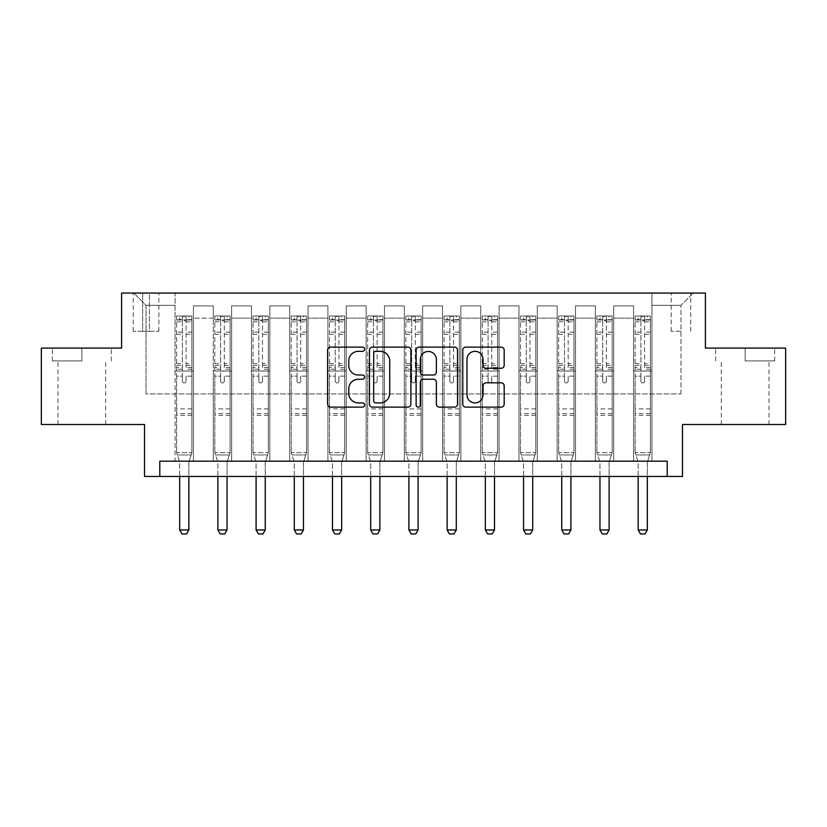 <?xml version="1.0" encoding="UTF-8"?>
<svg xmlns="http://www.w3.org/2000/svg" width="827" height="827" viewBox="0 0 827 827"><rect width="100%" height="100%" fill="white"/><g stroke="black" fill="none" stroke-linecap="round" stroke-linejoin="round"><path stroke-width="0.62" stroke-dasharray="4.13 3.1" d="M364.593 349.221A2.099 2.099 0 0 0 362.495 347.123L330.614 347.123A2.998 2.998 0 0 0 327.616 350.121L327.616 404.124A2.998 2.998 0 0 0 330.614 407.132L362.495 407.132A2.099 2.099 0 0 0 364.593 405.034A2.099 2.099 0 0 0 362.495 402.925L358.37 402.925A9.604 9.604 0 0 1 348.767 393.332L348.767 388.824A9.604 9.604 0 0 1 358.37 379.221L362.495 379.221A2.099 2.099 0 0 0 364.593 377.122A2.099 2.099 0 0 0 362.495 375.024L358.37 375.024A9.604 9.604 0 0 1 348.767 365.42L348.767 360.923A9.604 9.604 0 0 1 358.37 351.32L362.495 351.32A2.099 2.099 0 0 0 364.593 349.221M745.148 360.923L774.651 360.923L745.148 360.923L745.148 348.084L774.651 348.084L715.655 348.084L745.148 348.084L745.148 360.923M745.148 424.499L768.996 424.499L745.148 424.499M680.962 293.068L671.173 293.068L680.962 293.068M680.962 331.276L671.173 331.276L680.962 331.276M81.852 360.923L52.349 360.923L81.852 360.923L81.852 348.084L111.345 348.084L52.349 348.084L81.852 348.084L81.852 360.923M81.852 424.499L58.004 424.499L81.852 424.499M785.65 348.084L785.65 424.499L682.492 424.499L682.492 476.466L144.508 476.466L144.508 424.499L41.35 424.499L41.35 348.084L121.59 348.084L121.59 293.068L705.41 293.068L705.41 348.084L785.65 348.084M159.797 476.466L159.797 461.187L159.797 476.466L159.797 461.187L667.203 461.187L159.797 461.187L667.203 461.187L667.203 476.466M175.076 461.187L193.415 461.187L175.076 461.187L193.415 461.187L175.076 461.187L175.076 293.068L133.819 293.068L693.181 293.068L651.924 293.068L651.924 461.187L633.585 461.187L651.924 461.187L633.585 461.187L651.924 461.187L651.924 293.068L651.924 371.013L651.924 305.297L680.962 305.297L651.924 305.297L651.924 293.068L175.076 293.068L175.076 371.013L193.415 371.013L193.415 318.137L193.415 461.187L193.415 305.907L193.415 461.187L193.415 371.013L175.076 371.013L175.076 305.297L146.038 305.297L175.076 305.297L175.076 293.068L175.076 461.187M213.283 461.187L231.632 461.187L213.283 461.187L231.632 461.187L213.283 461.187L213.283 305.907L193.415 305.907L213.283 305.907L213.283 461.187L213.283 371.013L231.632 371.013L231.632 318.137L231.632 461.187L231.632 305.907L231.632 461.187L231.632 371.013L213.283 371.013L213.283 318.137L213.283 461.187M251.501 461.187L269.84 461.187L251.501 461.187L269.84 461.187L251.501 461.187L251.501 305.907L231.632 305.907L231.632 318.137L231.632 305.907L251.501 305.907L251.501 461.187L251.501 371.013L269.84 371.013L269.84 318.137L269.84 461.187L269.84 305.907L269.84 461.187L269.84 371.013L251.501 371.013L251.501 318.137L251.501 371.013L269.84 371.013L251.501 371.013L251.501 461.187M289.708 461.187L308.047 461.187L289.708 461.187L308.047 461.187L289.708 461.187L289.708 305.907L269.84 305.907L269.84 318.137L269.84 305.907L289.708 305.907L289.708 461.187L289.708 371.013L308.047 371.013L308.047 318.137L308.047 461.187L308.047 305.907L308.047 461.187L308.047 371.013L289.708 371.013L289.708 318.137L289.708 371.013L308.047 371.013L289.708 371.013L289.708 461.187M327.916 461.187L346.255 461.187L327.916 461.187L346.255 461.187L327.916 461.187L327.916 305.907L308.047 305.907L308.047 318.137L308.047 305.907L327.916 305.907L327.916 461.187L327.916 371.013L346.255 371.013L346.255 318.137L346.255 461.187L346.255 305.907L346.255 461.187L346.255 371.013L327.916 371.013L327.916 318.137L327.916 371.013L346.255 371.013L327.916 371.013L327.916 461.187M366.123 461.187L384.462 461.187L366.123 461.187L384.462 461.187L366.123 461.187L366.123 305.907L346.255 305.907L346.255 318.137L346.255 305.907L366.123 305.907L366.123 461.187L366.123 371.013L384.462 371.013L384.462 318.137L384.462 461.187L384.462 305.907L384.462 461.187L384.462 371.013L366.123 371.013L366.123 318.137L366.123 371.013L384.462 371.013L366.123 371.013L366.123 461.187M404.331 461.187L422.669 461.187L404.331 461.187L422.669 461.187L404.331 461.187L404.331 305.907L384.462 305.907L384.462 318.137L384.462 305.907L404.331 305.907L404.331 461.187L404.331 371.013L422.669 371.013L422.669 318.137L422.669 461.187L422.669 305.907L422.669 461.187L422.669 371.013L404.331 371.013L404.331 318.137L404.331 371.013L422.669 371.013L404.331 371.013L404.331 461.187M442.538 461.187L460.877 461.187L442.538 461.187L460.877 461.187L442.538 461.187L442.538 305.907L422.669 305.907L422.669 318.137L422.669 305.907L442.538 305.907L442.538 461.187L442.538 371.013L460.877 371.013L460.877 318.137L460.877 461.187L460.877 305.907L460.877 461.187L460.877 371.013L442.538 371.013L442.538 318.137L442.538 371.013L460.877 371.013L442.538 371.013L442.538 461.187M480.745 461.187L499.084 461.187L480.745 461.187L499.084 461.187L480.745 461.187L480.745 305.907L460.877 305.907L460.877 318.137L460.877 305.907L480.745 305.907L480.745 461.187L480.745 371.013L499.084 371.013L499.084 318.137L499.084 461.187L499.084 305.907L499.084 461.187L499.084 371.013L480.745 371.013L480.745 318.137L480.745 371.013L499.084 371.013L480.745 371.013L480.745 461.187M518.953 461.187L537.292 461.187L518.953 461.187L537.292 461.187L518.953 461.187L518.953 305.907L499.084 305.907L499.084 318.137L499.084 305.907L518.953 305.907L518.953 461.187L518.953 371.013L537.292 371.013L537.292 318.137L537.292 461.187L537.292 305.907L537.292 461.187L537.292 371.013L518.953 371.013L518.953 318.137L518.953 371.013L537.292 371.013L518.953 371.013L518.953 461.187M557.16 461.187L575.499 461.187L557.16 461.187L575.499 461.187L557.16 461.187L557.16 305.907L537.292 305.907L537.292 318.137L537.292 305.907L557.16 305.907L557.16 461.187L557.16 371.013L575.499 371.013L575.499 318.137L575.499 461.187L575.499 305.907L575.499 461.187L575.499 371.013L557.16 371.013L557.16 318.137L557.16 371.013L575.499 371.013L557.16 371.013L557.16 461.187M595.368 461.187L613.717 461.187L595.368 461.187L613.717 461.187L595.368 461.187L595.368 305.907L575.499 305.907L575.499 318.137L575.499 305.907L595.368 305.907L595.368 461.187L595.368 371.013L613.717 371.013L613.717 318.137L613.717 461.187L613.717 305.907L613.717 461.187L613.717 371.013L595.368 371.013L595.368 318.137L595.368 371.013L613.717 371.013L595.368 371.013L595.368 461.187M142.678 293.068L133.199 293.068L142.678 293.068L142.678 331.276L133.199 331.276L149.408 331.276L142.678 331.276L142.678 293.068M149.408 293.068L158.877 293.068L149.408 293.068L149.408 331.276L158.877 331.276L149.408 331.276L149.408 293.068M146.038 393.941L146.038 305.297L133.819 293.068L146.038 305.297L146.038 393.941L680.962 393.941L146.038 393.941M680.962 393.941L680.962 305.297L680.962 393.941M633.585 371.013L651.924 371.013L651.924 461.187L651.924 371.013L633.585 371.013L633.585 318.137L633.585 371.013L651.924 371.013L633.585 371.013L633.585 461.187L633.585 305.907L613.717 305.907L613.717 318.137L613.717 305.907L633.585 305.907L633.585 461.187L633.585 371.013M175.076 371.013L193.415 371.013L175.076 371.013M213.283 305.907L193.415 305.907L213.283 305.907L213.283 318.137L213.283 305.907M213.283 371.013L231.632 371.013L213.283 371.013M251.501 318.137L251.501 305.907L251.501 318.137L231.632 318.137L251.501 318.137M289.708 318.137L289.708 305.907L289.708 318.137L269.84 318.137L289.708 318.137M327.916 318.137L327.916 305.907L327.916 318.137L308.047 318.137L327.916 318.137M366.123 318.137L366.123 305.907L366.123 318.137L346.255 318.137L366.123 318.137M404.331 318.137L404.331 305.907L404.331 318.137L384.462 318.137L404.331 318.137M442.538 318.137L442.538 305.907L442.538 318.137L422.669 318.137L442.538 318.137M480.745 318.137L480.745 305.907L480.745 318.137L460.877 318.137L480.745 318.137M518.953 318.137L518.953 305.907L518.953 318.137L499.084 318.137L518.953 318.137M557.16 318.137L557.16 305.907L557.16 318.137L537.292 318.137L557.16 318.137M595.368 318.137L595.368 305.907L595.368 318.137L575.499 318.137L595.368 318.137M633.585 318.137L633.585 305.907L633.585 318.137L613.717 318.137L633.585 318.137M251.501 305.907L231.632 305.907L251.501 305.907M289.708 305.907L269.84 305.907L289.708 305.907M327.916 305.907L308.047 305.907L327.916 305.907M366.123 305.907L346.255 305.907L366.123 305.907M404.331 305.907L384.462 305.907L404.331 305.907M442.538 305.907L422.669 305.907L442.538 305.907M480.745 305.907L460.877 305.907L480.745 305.907M518.953 305.907L499.084 305.907L518.953 305.907M557.16 305.907L537.292 305.907L557.16 305.907M595.368 305.907L575.499 305.907L595.368 305.907M633.585 305.907L613.717 305.907L633.585 305.907M693.181 293.068L680.962 305.297L693.181 293.068M52.349 360.923L52.349 348.084L52.349 360.923M111.345 360.923L111.345 348.084L111.345 360.923M774.651 360.923L774.651 348.084L774.651 360.923M715.655 360.923L715.655 348.084L715.655 360.923M410.874 404.124L410.874 350.121A2.998 2.998 0 0 0 407.876 347.123L372.47 347.123A2.998 2.998 0 0 0 369.473 350.121L369.473 404.124A2.998 2.998 0 0 0 372.47 407.132L407.876 407.132A2.998 2.998 0 0 0 410.874 404.124M375.768 351.32A2.099 2.099 0 0 0 373.67 353.418L373.67 400.826A2.099 2.099 0 0 0 375.768 402.925L380.12 402.925A9.604 9.604 0 0 0 389.724 393.332L389.724 360.923A9.604 9.604 0 0 0 380.12 351.32L375.768 351.32M419.124 347.123L454.53 347.123A2.998 2.998 0 0 1 457.527 350.121L457.527 404.124A2.998 2.998 0 0 1 454.53 407.132L439.375 407.132A2.998 2.998 0 0 1 436.377 404.124L436.377 382.229A2.998 2.998 0 0 0 433.379 379.221L423.331 379.221A2.998 2.998 0 0 0 420.323 382.229L420.323 405.034A2.099 2.099 0 0 1 418.224 407.132A2.099 2.099 0 0 1 416.126 405.034L416.126 350.121A2.998 2.998 0 0 1 419.124 347.123M436.377 359.497A8.022 8.022 0 0 0 428.355 351.475A8.022 8.022 0 0 0 420.323 359.497L420.323 372.026A2.998 2.998 0 0 0 423.331 375.024L433.379 375.024A2.998 2.998 0 0 0 436.377 372.026L436.377 359.497M486.028 368.273L501.183 368.273A2.998 2.998 0 0 0 504.181 365.276L504.181 350.121A2.998 2.998 0 0 0 501.183 347.123L465.777 347.123A2.998 2.998 0 0 0 462.779 350.121L462.779 404.124A2.998 2.998 0 0 0 465.777 407.132L501.183 407.132A2.998 2.998 0 0 0 504.181 404.124L504.181 385.827A2.998 2.998 0 0 0 501.183 382.829L486.028 382.829A2.998 2.998 0 0 0 483.03 385.827L483.03 394.903A8.022 8.022 0 0 1 475.008 402.925A8.022 8.022 0 0 1 466.976 394.903L466.976 359.352A8.022 8.022 0 0 1 475.008 351.32A8.022 8.022 0 0 1 483.03 359.352L483.03 365.276A2.998 2.998 0 0 0 486.028 368.273M182.416 381.102A1.83 1.83 0 0 0 184.245 382.932A1.83 1.83 0 0 1 182.416 381.102L182.416 376.14L182.416 381.102M191.812 315.997L188.835 315.997L188.835 319.966L191.895 319.966L191.895 315.997L176.606 315.997L176.606 452.627L176.606 376.14L182.416 376.14L182.416 367.488L176.606 367.488M176.606 315.997L176.606 376.14L182.416 376.14L182.416 320.773L186.085 320.773L186.085 363.663L191.895 363.663L191.895 452.627L176.606 452.627L179.521 461.786A3.06 3.06 0 0 1 179.666 462.717L179.666 529.962L188.835 529.962L188.835 462.717A3.06 3.06 0 0 1 188.98 461.786L191.895 452.627L176.606 452.627L179.521 461.786A3.06 3.06 0 0 1 179.666 462.717L179.666 476.466M191.895 319.966L191.895 363.663M191.895 315.997L191.895 452.627L191.151 454.953L177.35 454.953L191.151 454.953L188.98 461.786A3.06 3.06 0 0 0 188.835 462.717L188.835 476.466M188.835 315.997L176.689 315.997M188.835 319.966L179.666 319.966L179.666 315.997M176.606 319.966L191.812 319.966M176.689 319.966L179.666 319.966M191.895 367.488L186.085 367.488L186.085 316.369L182.416 316.369L182.416 367.488M186.085 381.102A1.83 1.83 0 0 1 184.245 382.932A1.83 1.83 0 0 0 186.085 381.102L186.085 376.14L186.085 381.102M186.085 367.488L186.085 363.663M191.895 415.33L176.606 415.33M179.666 529.962L181.961 533.932L186.54 533.932L188.835 529.962M182.416 320.773L182.416 316.369M186.085 320.773L186.085 316.369M220.623 381.102A1.83 1.83 0 0 0 222.463 382.932A1.83 1.83 0 0 1 220.623 381.102L220.623 376.14L220.623 381.102M230.02 315.997L227.043 315.997L227.043 319.966L230.102 319.966L230.102 315.997L214.813 315.997L214.813 452.627L214.813 376.14L220.623 376.14L220.623 367.488L214.813 367.488M214.813 315.997L214.813 376.14L220.623 376.14L220.623 320.773L224.293 320.773L224.293 363.663L230.102 363.663L230.102 452.627L214.813 452.627L217.728 461.786A3.06 3.06 0 0 1 217.873 462.717L217.873 529.962L227.043 529.962L227.043 462.717A3.06 3.06 0 0 1 227.187 461.786L230.102 452.627L214.813 452.627L217.728 461.786A3.06 3.06 0 0 1 217.873 462.717L217.873 476.466M230.102 319.966L230.102 363.663M230.102 315.997L230.102 452.627L229.358 454.953L215.558 454.953L229.358 454.953L227.187 461.786A3.06 3.06 0 0 0 227.043 462.717L227.043 476.466M227.043 315.997L214.896 315.997M227.043 319.966L217.873 319.966L217.873 315.997M214.813 319.966L230.02 319.966M214.896 319.966L217.873 319.966M230.102 367.488L224.293 367.488L224.293 316.369L220.623 316.369L220.623 367.488M224.293 381.102A1.83 1.83 0 0 1 222.463 382.932A1.83 1.83 0 0 0 224.293 381.102L224.293 376.14L224.293 381.102M224.293 367.488L224.293 363.663M230.102 415.33L214.813 415.33M217.873 529.962L220.168 533.932L224.748 533.932L227.043 529.962M220.623 320.773L220.623 316.369M224.293 320.773L224.293 316.369M258.83 381.102A1.83 1.83 0 0 0 260.67 382.932A1.83 1.83 0 0 1 258.83 381.102L258.83 376.14L258.83 381.102M268.227 315.997L265.25 315.997L265.25 319.966L268.31 319.966L268.31 315.997L253.021 315.997L253.021 452.627L253.021 376.14L258.83 376.14L258.83 367.488L253.021 367.488M253.021 315.997L253.021 376.14L258.83 376.14L258.83 320.773L262.5 320.773L262.5 363.663L268.31 363.663L268.31 452.627L253.021 452.627L255.936 461.786A3.06 3.06 0 0 1 256.081 462.717L256.081 529.962L265.25 529.962L265.25 462.717A3.06 3.06 0 0 1 265.395 461.786L268.31 452.627L253.021 452.627L255.936 461.786A3.06 3.06 0 0 1 256.081 462.717L256.081 476.466M268.31 319.966L268.31 363.663M268.31 315.997L268.31 452.627L267.566 454.953L253.765 454.953L267.566 454.953L265.395 461.786A3.06 3.06 0 0 0 265.25 462.717L265.25 476.466M265.25 315.997L253.103 315.997M265.25 319.966L256.081 319.966L256.081 315.997M253.021 319.966L268.227 319.966M253.103 319.966L256.081 319.966M268.31 367.488L262.5 367.488L262.5 316.369L258.83 316.369L258.83 367.488M262.5 381.102A1.83 1.83 0 0 1 260.67 382.932A1.83 1.83 0 0 0 262.5 381.102L262.5 376.14L262.5 381.102M262.5 367.488L262.5 363.663M268.31 415.33L253.021 415.33M256.081 529.962L258.375 533.932L262.955 533.932L265.25 529.962M258.83 320.773L258.83 316.369M262.5 320.773L262.5 316.369M297.038 381.102A1.83 1.83 0 0 0 298.878 382.932A1.83 1.83 0 0 1 297.038 381.102L297.038 376.14L297.038 381.102M306.445 315.997L303.457 315.997L303.457 319.966L306.517 319.966L306.517 315.997L291.228 315.997L291.228 452.627L291.228 376.14L297.038 376.14L297.038 367.488L291.228 367.488M291.228 315.997L291.228 376.14L297.038 376.14L297.038 320.773L300.708 320.773L300.708 363.663L306.517 363.663L306.517 452.627L291.228 452.627L294.143 461.786A3.06 3.06 0 0 1 294.288 462.717L294.288 529.962L303.457 529.962L303.457 462.717A3.06 3.06 0 0 1 303.602 461.786L306.517 452.627L291.228 452.627L294.143 461.786A3.06 3.06 0 0 1 294.288 462.717L294.288 476.466M306.517 319.966L306.517 363.663M306.517 315.997L306.517 452.627L305.773 454.953L291.972 454.953L305.773 454.953L303.602 461.786A3.06 3.06 0 0 0 303.457 462.717L303.457 476.466M303.457 315.997L291.311 315.997M303.457 319.966L294.288 319.966L294.288 315.997M291.228 319.966L306.445 319.966M291.311 319.966L294.288 319.966M306.517 367.488L300.708 367.488L300.708 316.369L297.038 316.369L297.038 367.488M300.708 381.102A1.83 1.83 0 0 1 298.878 382.932A1.83 1.83 0 0 0 300.708 381.102L300.708 376.14L300.708 381.102M300.708 367.488L300.708 363.663M306.517 415.33L291.228 415.33M294.288 529.962L296.583 533.932L301.162 533.932L303.457 529.962M297.038 320.773L297.038 316.369M300.708 320.773L300.708 316.369M335.245 381.102A1.83 1.83 0 0 0 337.085 382.932A1.83 1.83 0 0 1 335.245 381.102L335.245 376.14L335.245 381.102M344.652 315.997L341.665 315.997L341.665 319.966L344.725 319.966L344.725 315.997L329.446 315.997L329.446 452.627L329.446 376.14L335.245 376.14L335.245 367.488L329.446 367.488M329.446 315.997L329.446 376.14L335.245 376.14L335.245 320.773L338.915 320.773L338.915 363.663L344.725 363.663L344.725 452.627L329.446 452.627L332.351 461.786A3.06 3.06 0 0 1 332.495 462.717L332.495 529.962L341.665 529.962L341.665 462.717A3.06 3.06 0 0 1 341.809 461.786L344.725 452.627L329.446 452.627L332.351 461.786A3.06 3.06 0 0 1 332.495 462.717L332.495 476.466M344.725 319.966L344.725 363.663M344.725 315.997L344.725 452.627L343.991 454.953L330.18 454.953L343.991 454.953L341.809 461.786A3.06 3.06 0 0 0 341.665 462.717L341.665 476.466M341.665 315.997L329.518 315.997M341.665 319.966L332.495 319.966L332.495 315.997M329.446 319.966L344.652 319.966M329.518 319.966L332.495 319.966M344.725 367.488L338.915 367.488L338.915 316.369L335.245 316.369L335.245 367.488M338.915 381.102A1.83 1.83 0 0 1 337.085 382.932A1.83 1.83 0 0 0 338.915 381.102L338.915 376.14L338.915 381.102M338.915 367.488L338.915 363.663M344.725 415.33L329.446 415.33M332.495 529.962L334.79 533.932L339.38 533.932L341.665 529.962M335.245 320.773L335.245 316.369M338.915 320.773L338.915 316.369M373.453 381.102A1.83 1.83 0 0 0 375.293 382.932A1.83 1.83 0 0 1 373.453 381.102L373.453 376.14L373.453 381.102M382.86 315.997L379.872 315.997L379.872 319.966L382.932 319.966L382.932 315.997L367.653 315.997L367.653 452.627L367.653 376.14L373.453 376.14L373.453 367.488L367.653 367.488M367.653 315.997L367.653 376.14L373.453 376.14L373.453 320.773L377.122 320.773L377.122 363.663L382.932 363.663L382.932 452.627L367.653 452.627L370.558 461.786A3.06 3.06 0 0 1 370.703 462.717L370.703 529.962L379.872 529.962L379.872 462.717A3.06 3.06 0 0 1 380.017 461.786L382.932 452.627L367.653 452.627L370.558 461.786A3.06 3.06 0 0 1 370.703 462.717L370.703 476.466M382.932 319.966L382.932 363.663M382.932 315.997L382.932 452.627L382.198 454.953L368.387 454.953L382.198 454.953L380.017 461.786A3.06 3.06 0 0 0 379.872 462.717L379.872 476.466M379.872 315.997L367.726 315.997M379.872 319.966L370.703 319.966L370.703 315.997M367.653 319.966L382.86 319.966M367.726 319.966L370.703 319.966M382.932 367.488L377.122 367.488L377.122 316.369L373.453 316.369L373.453 367.488M377.122 381.102A1.83 1.83 0 0 1 375.293 382.932A1.83 1.83 0 0 0 377.122 381.102L377.122 376.14L377.122 381.102M377.122 367.488L377.122 363.663M382.932 415.33L367.653 415.33M370.703 529.962L372.998 533.932L377.588 533.932L379.872 529.962M373.453 320.773L373.453 316.369M377.122 320.773L377.122 316.369M411.67 381.102A1.83 1.83 0 0 0 413.5 382.932A1.83 1.83 0 0 1 411.67 381.102L411.67 376.14L411.67 381.102M421.067 315.997L418.09 315.997L418.09 319.966L421.139 319.966L421.139 315.997L405.861 315.997L405.861 452.627L405.861 376.14L411.67 376.14L411.67 367.488L405.861 367.488M405.861 315.997L405.861 376.14L411.67 376.14L411.67 320.773L415.33 320.773L415.33 363.663L421.139 363.663L421.139 452.627L405.861 452.627L408.776 461.786A3.06 3.06 0 0 1 408.91 462.717L408.91 529.962L418.09 529.962L418.09 462.717A3.06 3.06 0 0 1 418.224 461.786L421.139 452.627L405.861 452.627L408.776 461.786A3.06 3.06 0 0 1 408.91 462.717L408.91 476.466M421.139 319.966L421.139 363.663M421.139 315.997L421.139 452.627L420.405 454.953L406.595 454.953L420.405 454.953L418.224 461.786A3.06 3.06 0 0 0 418.09 462.717L418.09 476.466M418.09 315.997L405.933 315.997M418.09 319.966L408.91 319.966L408.91 315.997M405.861 319.966L421.067 319.966M405.933 319.966L408.91 319.966M421.139 367.488L415.33 367.488L415.33 316.369L411.67 316.369L411.67 367.488M415.33 381.102A1.83 1.83 0 0 1 413.5 382.932A1.83 1.83 0 0 0 415.33 381.102L415.33 376.14L415.33 381.102M415.33 367.488L415.33 363.663M421.139 415.33L405.861 415.33M408.91 529.962L411.205 533.932L415.795 533.932L418.09 529.962M411.67 320.773L411.67 316.369M415.33 320.773L415.33 316.369M449.878 381.102A1.83 1.83 0 0 0 451.707 382.932A1.83 1.83 0 0 1 449.878 381.102L449.878 376.14L449.878 381.102M459.274 315.997L456.297 315.997L456.297 319.966L459.347 319.966L459.347 315.997L444.068 315.997L444.068 452.627L444.068 376.14L449.878 376.14L449.878 367.488L444.068 367.488M444.068 315.997L444.068 376.14L449.878 376.14L449.878 320.773L453.547 320.773L453.547 363.663L459.347 363.663L459.347 452.627L444.068 452.627L446.983 461.786A3.06 3.06 0 0 1 447.128 462.717L447.128 529.962L456.297 529.962L456.297 462.717A3.06 3.06 0 0 1 456.442 461.786L459.347 452.627L444.068 452.627L446.983 461.786A3.06 3.06 0 0 1 447.128 462.717L447.128 476.466M459.347 319.966L459.347 363.663M459.347 315.997L459.347 452.627L458.613 454.953L444.802 454.953L458.613 454.953L456.442 461.786A3.06 3.06 0 0 0 456.297 462.717L456.297 476.466M456.297 315.997L444.14 315.997M456.297 319.966L447.128 319.966L447.128 315.997M444.068 319.966L459.274 319.966M444.14 319.966L447.128 319.966M459.347 367.488L453.547 367.488L453.547 316.369L449.878 316.369L449.878 367.488M453.547 381.102A1.83 1.83 0 0 1 451.707 382.932A1.83 1.83 0 0 0 453.547 381.102L453.547 376.14L453.547 381.102M453.547 367.488L453.547 363.663M459.347 415.33L444.068 415.33M447.128 529.962L449.412 533.932L454.002 533.932L456.297 529.962M449.878 320.773L449.878 316.369M453.547 320.773L453.547 316.369M488.085 381.102A1.83 1.83 0 0 0 489.915 382.932A1.83 1.83 0 0 1 488.085 381.102L488.085 376.14L488.085 381.102M497.482 315.997L494.505 315.997L494.505 319.966L497.554 319.966L497.554 315.997L482.275 315.997L482.275 452.627L482.275 376.14L488.085 376.14L488.085 367.488L482.275 367.488M482.275 315.997L482.275 376.14L488.085 376.14L488.085 320.773L491.755 320.773L491.755 363.663L497.554 363.663L497.554 452.627L482.275 452.627L485.191 461.786A3.06 3.06 0 0 1 485.335 462.717L485.335 529.962L494.505 529.962L494.505 462.717A3.06 3.06 0 0 1 494.649 461.786L497.554 452.627L482.275 452.627L485.191 461.786A3.06 3.06 0 0 1 485.335 462.717L485.335 476.466M497.554 319.966L497.554 363.663M497.554 315.997L497.554 452.627L496.82 454.953L483.009 454.953L496.82 454.953L494.649 461.786A3.06 3.06 0 0 0 494.505 462.717L494.505 476.466M494.505 315.997L482.348 315.997M494.505 319.966L485.335 319.966L485.335 315.997M482.275 319.966L497.482 319.966M482.348 319.966L485.335 319.966M497.554 367.488L491.755 367.488L491.755 316.369L488.085 316.369L488.085 367.488M491.755 381.102A1.83 1.83 0 0 1 489.915 382.932A1.83 1.83 0 0 0 491.755 381.102L491.755 376.14L491.755 381.102M491.755 367.488L491.755 363.663M497.554 415.33L482.275 415.33M485.335 529.962L487.62 533.932L492.21 533.932L494.505 529.962M488.085 320.773L488.085 316.369M491.755 320.773L491.755 316.369M526.292 381.102A1.83 1.83 0 0 0 528.122 382.932A1.83 1.83 0 0 1 526.292 381.102L526.292 376.14L526.292 381.102M535.689 315.997L532.712 315.997L532.712 319.966L535.772 319.966L535.772 315.997L520.483 315.997L520.483 452.627L520.483 376.14L526.292 376.14L526.292 367.488L520.483 367.488M520.483 315.997L520.483 376.14L526.292 376.14L526.292 320.773L529.962 320.773L529.962 363.663L535.772 363.663L535.772 452.627L520.483 452.627L523.398 461.786A3.06 3.06 0 0 1 523.543 462.717L523.543 529.962L532.712 529.962L532.712 462.717A3.06 3.06 0 0 1 532.857 461.786L535.772 452.627L520.483 452.627L523.398 461.786A3.06 3.06 0 0 1 523.543 462.717L523.543 476.466M535.772 319.966L535.772 363.663M535.772 315.997L535.772 452.627L535.028 454.953L521.227 454.953L535.028 454.953L532.857 461.786A3.06 3.06 0 0 0 532.712 462.717L532.712 476.466M532.712 315.997L520.555 315.997M532.712 319.966L523.543 319.966L523.543 315.997M520.483 319.966L535.689 319.966M520.555 319.966L523.543 319.966M535.772 367.488L529.962 367.488L529.962 316.369L526.292 316.369L526.292 367.488M529.962 381.102A1.83 1.83 0 0 1 528.122 382.932A1.83 1.83 0 0 0 529.962 381.102L529.962 376.14L529.962 381.102M529.962 367.488L529.962 363.663M535.772 415.33L520.483 415.33M523.543 529.962L525.838 533.932L530.417 533.932L532.712 529.962M526.292 320.773L526.292 316.369M529.962 320.773L529.962 316.369M564.5 381.102A1.83 1.83 0 0 0 566.33 382.932A1.83 1.83 0 0 1 564.5 381.102L564.5 376.14L564.5 381.102M573.897 315.997L570.919 315.997L570.919 319.966L573.979 319.966L573.979 315.997L558.69 315.997L558.69 452.627L558.69 376.14L564.5 376.14L564.5 367.488L558.69 367.488M558.69 315.997L558.69 376.14L564.5 376.14L564.5 320.773L568.17 320.773L568.17 363.663L573.979 363.663L573.979 452.627L558.69 452.627L561.605 461.786A3.06 3.06 0 0 1 561.75 462.717L561.75 529.962L570.919 529.962L570.919 462.717A3.06 3.06 0 0 1 571.064 461.786L573.979 452.627L558.69 452.627L561.605 461.786A3.06 3.06 0 0 1 561.75 462.717L561.75 476.466M573.979 319.966L573.979 363.663M573.979 315.997L573.979 452.627L573.235 454.953L559.434 454.953L573.235 454.953L571.064 461.786A3.06 3.06 0 0 0 570.919 462.717L570.919 476.466M570.919 315.997L558.773 315.997M570.919 319.966L561.75 319.966L561.75 315.997M558.69 319.966L573.897 319.966M558.773 319.966L561.75 319.966M573.979 367.488L568.17 367.488L568.17 316.369L564.5 316.369L564.5 367.488M568.17 381.102A1.83 1.83 0 0 1 566.33 382.932A1.83 1.83 0 0 0 568.17 381.102L568.17 376.14L568.17 381.102M568.17 367.488L568.17 363.663M573.979 415.33L558.69 415.33M561.75 529.962L564.045 533.932L568.625 533.932L570.919 529.962M564.5 320.773L564.5 316.369M568.17 320.773L568.17 316.369M602.707 381.102A1.83 1.83 0 0 0 604.537 382.932A1.83 1.83 0 0 1 602.707 381.102L602.707 376.14L602.707 381.102M612.104 315.997L609.127 315.997L609.127 319.966L612.187 319.966L612.187 315.997L596.898 315.997L596.898 452.627L596.898 376.14L602.707 376.14L602.707 367.488L596.898 367.488M596.898 315.997L596.898 376.14L602.707 376.14L602.707 320.773L606.377 320.773L606.377 363.663L612.187 363.663L612.187 452.627L596.898 452.627L599.813 461.786A3.06 3.06 0 0 1 599.957 462.717L599.957 529.962L609.127 529.962L609.127 462.717A3.06 3.06 0 0 1 609.272 461.786L612.187 452.627L596.898 452.627L599.813 461.786A3.06 3.06 0 0 1 599.957 462.717L599.957 476.466M612.187 319.966L612.187 363.663M612.187 315.997L612.187 452.627L611.442 454.953L597.642 454.953L611.442 454.953L609.272 461.786A3.06 3.06 0 0 0 609.127 462.717L609.127 476.466M609.127 315.997L596.98 315.997M609.127 319.966L599.957 319.966L599.957 315.997M596.898 319.966L612.104 319.966M596.98 319.966L599.957 319.966M612.187 367.488L606.377 367.488L606.377 316.369L602.707 316.369L602.707 367.488M606.377 381.102A1.83 1.83 0 0 1 604.537 382.932A1.83 1.83 0 0 0 606.377 381.102L606.377 376.14L606.377 381.102M606.377 367.488L606.377 363.663M612.187 415.33L596.898 415.33M599.957 529.962L602.252 533.932L606.832 533.932L609.127 529.962M602.707 320.773L602.707 316.369M606.377 320.773L606.377 316.369M640.915 381.102A1.83 1.83 0 0 0 642.755 382.932A1.83 1.83 0 0 1 640.915 381.102L640.915 376.14L640.915 381.102M650.311 315.997L647.334 315.997L647.334 319.966L650.394 319.966L650.394 315.997L635.105 315.997L635.105 452.627L635.105 376.14L640.915 376.14L640.915 367.488L635.105 367.488M635.105 315.997L635.105 376.14L640.915 376.14L640.915 320.773L644.584 320.773L644.584 363.663L650.394 363.663L650.394 452.627L635.105 452.627L638.02 461.786A3.06 3.06 0 0 1 638.165 462.717L638.165 529.962L647.334 529.962L647.334 462.717A3.06 3.06 0 0 1 647.479 461.786L650.394 452.627L635.105 452.627L638.02 461.786A3.06 3.06 0 0 1 638.165 462.717L638.165 476.466M650.394 319.966L650.394 363.663M650.394 315.997L650.394 452.627L649.65 454.953L635.849 454.953L649.65 454.953L647.479 461.786A3.06 3.06 0 0 0 647.334 462.717L647.334 476.466M647.334 315.997L635.188 315.997M647.334 319.966L638.165 319.966L638.165 315.997M635.105 319.966L650.311 319.966M635.188 319.966L638.165 319.966M650.394 367.488L644.584 367.488L644.584 316.369L640.915 316.369L640.915 367.488M644.584 381.102A1.83 1.83 0 0 1 642.755 382.932A1.83 1.83 0 0 0 644.584 381.102L644.584 376.14L644.584 381.102M644.584 367.488L644.584 363.663M650.394 415.33L635.105 415.33M638.165 529.962L640.46 533.932L645.039 533.932L647.334 529.962M640.915 320.773L640.915 316.369M644.584 320.773L644.584 316.369M213.283 318.137L193.415 318.137L213.283 318.137M182.416 332.134L176.606 332.134M176.606 334.315L182.416 334.315M176.606 363.663L182.416 363.663M191.895 408.91L176.606 408.91M191.895 376.14L186.085 376.14L191.895 376.14M182.416 369.224L176.606 369.224M191.895 369.224L186.085 369.224M176.606 365.4L182.416 365.4M186.085 365.4L191.895 365.4M191.895 332.134L186.085 332.134M186.085 334.315L191.895 334.315M182.416 319.646L176.606 319.646M176.606 321.827L182.416 321.827M191.895 319.646L186.085 319.646M186.085 321.827L191.895 321.827M191.895 413.614L176.606 413.614M220.623 332.134L214.813 332.134M214.813 334.315L220.623 334.315M214.813 363.663L220.623 363.663M230.102 408.91L214.813 408.91M230.102 376.14L224.293 376.14L230.102 376.14M220.623 369.224L214.813 369.224M230.102 369.224L224.293 369.224M214.813 365.4L220.623 365.4M224.293 365.4L230.102 365.4M230.102 332.134L224.293 332.134M224.293 334.315L230.102 334.315M220.623 319.646L214.813 319.646M214.813 321.827L220.623 321.827M230.102 319.646L224.293 319.646M224.293 321.827L230.102 321.827M230.102 413.614L214.813 413.614M258.83 332.134L253.021 332.134M253.021 334.315L258.83 334.315M253.021 363.663L258.83 363.663M268.31 408.91L253.021 408.91M268.31 376.14L262.5 376.14L268.31 376.14M258.83 369.224L253.021 369.224M268.31 369.224L262.5 369.224M253.021 365.4L258.83 365.4M262.5 365.4L268.31 365.4M268.31 332.134L262.5 332.134M262.5 334.315L268.31 334.315M258.83 319.646L253.021 319.646M253.021 321.827L258.83 321.827M268.31 319.646L262.5 319.646M262.5 321.827L268.31 321.827M268.31 413.614L253.021 413.614M297.038 332.134L291.228 332.134M291.228 334.315L297.038 334.315M291.228 363.663L297.038 363.663M306.517 408.91L291.228 408.91M306.517 376.14L300.708 376.14L306.517 376.14M297.038 369.224L291.228 369.224M306.517 369.224L300.708 369.224M291.228 365.4L297.038 365.4M300.708 365.4L306.517 365.4M306.517 332.134L300.708 332.134M300.708 334.315L306.517 334.315M297.038 319.646L291.228 319.646M291.228 321.827L297.038 321.827M306.517 319.646L300.708 319.646M300.708 321.827L306.517 321.827M306.517 413.614L291.228 413.614M335.245 332.134L329.446 332.134M329.446 334.315L335.245 334.315M329.446 363.663L335.245 363.663M344.725 408.91L329.446 408.91M344.725 376.14L338.915 376.14L344.725 376.14M335.245 369.224L329.446 369.224M344.725 369.224L338.915 369.224M329.446 365.4L335.245 365.4M338.915 365.4L344.725 365.4M344.725 332.134L338.915 332.134M338.915 334.315L344.725 334.315M335.245 319.646L329.446 319.646M329.446 321.827L335.245 321.827M344.725 319.646L338.915 319.646M338.915 321.827L344.725 321.827M344.725 413.614L329.446 413.614M373.453 332.134L367.653 332.134M367.653 334.315L373.453 334.315M367.653 363.663L373.453 363.663M382.932 408.91L367.653 408.91M382.932 376.14L377.122 376.14L382.932 376.14M373.453 369.224L367.653 369.224M382.932 369.224L377.122 369.224M367.653 365.4L373.453 365.4M377.122 365.4L382.932 365.4M382.932 332.134L377.122 332.134M377.122 334.315L382.932 334.315M373.453 319.646L367.653 319.646M367.653 321.827L373.453 321.827M382.932 319.646L377.122 319.646M377.122 321.827L382.932 321.827M382.932 413.614L367.653 413.614M411.67 332.134L405.861 332.134M405.861 334.315L411.67 334.315M405.861 363.663L411.67 363.663M421.139 408.91L405.861 408.91M421.139 376.14L415.33 376.14L421.139 376.14M411.67 369.224L405.861 369.224M421.139 369.224L415.33 369.224M405.861 365.4L411.67 365.4M415.33 365.4L421.139 365.4M421.139 332.134L415.33 332.134M415.33 334.315L421.139 334.315M411.67 319.646L405.861 319.646M405.861 321.827L411.67 321.827M421.139 319.646L415.33 319.646M415.33 321.827L421.139 321.827M421.139 413.614L405.861 413.614M449.878 332.134L444.068 332.134M444.068 334.315L449.878 334.315M444.068 363.663L449.878 363.663M459.347 408.91L444.068 408.91M459.347 376.14L453.547 376.14L459.347 376.14M449.878 369.224L444.068 369.224M459.347 369.224L453.547 369.224M444.068 365.4L449.878 365.4M453.547 365.4L459.347 365.4M459.347 332.134L453.547 332.134M453.547 334.315L459.347 334.315M449.878 319.646L444.068 319.646M444.068 321.827L449.878 321.827M459.347 319.646L453.547 319.646M453.547 321.827L459.347 321.827M459.347 413.614L444.068 413.614M488.085 332.134L482.275 332.134M482.275 334.315L488.085 334.315M482.275 363.663L488.085 363.663M497.554 408.91L482.275 408.91M497.554 376.14L491.755 376.14L497.554 376.14M488.085 369.224L482.275 369.224M497.554 369.224L491.755 369.224M482.275 365.4L488.085 365.4M491.755 365.4L497.554 365.4M497.554 332.134L491.755 332.134M491.755 334.315L497.554 334.315M488.085 319.646L482.275 319.646M482.275 321.827L488.085 321.827M497.554 319.646L491.755 319.646M491.755 321.827L497.554 321.827M497.554 413.614L482.275 413.614M526.292 332.134L520.483 332.134M520.483 334.315L526.292 334.315M520.483 363.663L526.292 363.663M535.772 408.91L520.483 408.91M535.772 376.14L529.962 376.14L535.772 376.14M526.292 369.224L520.483 369.224M535.772 369.224L529.962 369.224M520.483 365.4L526.292 365.4M529.962 365.4L535.772 365.4M535.772 332.134L529.962 332.134M529.962 334.315L535.772 334.315M526.292 319.646L520.483 319.646M520.483 321.827L526.292 321.827M535.772 319.646L529.962 319.646M529.962 321.827L535.772 321.827M535.772 413.614L520.483 413.614M564.5 332.134L558.69 332.134M558.69 334.315L564.5 334.315M558.69 363.663L564.5 363.663M573.979 408.91L558.69 408.91M573.979 376.14L568.17 376.14L573.979 376.14M564.5 369.224L558.69 369.224M573.979 369.224L568.17 369.224M558.69 365.4L564.5 365.4M568.17 365.4L573.979 365.4M573.979 332.134L568.17 332.134M568.17 334.315L573.979 334.315M564.5 319.646L558.69 319.646M558.69 321.827L564.5 321.827M573.979 319.646L568.17 319.646M568.17 321.827L573.979 321.827M573.979 413.614L558.69 413.614M602.707 332.134L596.898 332.134M596.898 334.315L602.707 334.315M596.898 363.663L602.707 363.663M612.187 408.91L596.898 408.91M612.187 376.14L606.377 376.14L612.187 376.14M602.707 369.224L596.898 369.224M612.187 369.224L606.377 369.224M596.898 365.4L602.707 365.4M606.377 365.4L612.187 365.4M612.187 332.134L606.377 332.134M606.377 334.315L612.187 334.315M602.707 319.646L596.898 319.646M596.898 321.827L602.707 321.827M612.187 319.646L606.377 319.646M606.377 321.827L612.187 321.827M612.187 413.614L596.898 413.614M640.915 332.134L635.105 332.134M635.105 334.315L640.915 334.315M635.105 363.663L640.915 363.663M650.394 408.91L635.105 408.91M650.394 376.14L644.584 376.14L650.394 376.14M640.915 369.224L635.105 369.224M650.394 369.224L644.584 369.224M635.105 365.4L640.915 365.4M644.584 365.4L650.394 365.4M650.394 332.134L644.584 332.134M644.584 334.315L650.394 334.315M640.915 319.646L635.105 319.646M635.105 321.827L640.915 321.827M650.394 319.646L644.584 319.646M644.584 321.827L650.394 321.827M650.394 413.614L635.105 413.614M721.309 424.499L721.309 360.923M671.173 331.276L671.173 293.068M58.004 424.499L58.004 360.923M105.691 424.499L105.691 360.923M133.199 331.276L133.199 293.068M158.877 331.276L158.877 293.068M690.741 331.276L690.741 293.068M768.996 424.499L768.996 360.923"/><path stroke-width="1.24" d="M364.593 349.221A2.099 2.099 0 0 0 362.495 347.123L330.614 347.123A2.998 2.998 0 0 0 327.616 350.121L327.616 404.124A2.998 2.998 0 0 0 330.614 407.132L362.495 407.132A2.099 2.099 0 0 0 364.593 405.034A2.099 2.099 0 0 0 362.495 402.925L358.37 402.925A9.604 9.604 0 0 1 348.767 393.332L348.767 388.824A9.604 9.604 0 0 1 358.37 379.221L362.495 379.221A2.099 2.099 0 0 0 364.593 377.122A2.099 2.099 0 0 0 362.495 375.024L358.37 375.024A9.604 9.604 0 0 1 348.767 365.42L348.767 360.923A9.604 9.604 0 0 1 358.37 351.32L362.495 351.32A2.099 2.099 0 0 0 364.593 349.221M501.183 368.273A2.998 2.998 0 0 0 504.181 365.276L504.181 350.121A2.998 2.998 0 0 0 501.183 347.123L465.777 347.123A2.998 2.998 0 0 0 462.779 350.121L462.779 404.124A2.998 2.998 0 0 0 465.777 407.132L501.183 407.132A2.998 2.998 0 0 0 504.181 404.124L504.181 385.827A2.998 2.998 0 0 0 501.183 382.829L486.028 382.829A2.998 2.998 0 0 0 483.03 385.827L483.03 394.903A8.022 8.022 0 0 1 475.008 402.925A8.022 8.022 0 0 1 466.976 394.903L466.976 359.352A8.022 8.022 0 0 1 475.008 351.32A8.022 8.022 0 0 1 483.03 359.352L483.03 365.276A2.998 2.998 0 0 0 486.028 368.273L501.183 368.273M667.203 476.466L682.492 476.466L682.492 424.499L785.65 424.499L785.65 348.084L705.41 348.084L705.41 293.068L121.59 293.068L121.59 348.084L41.35 348.084L41.35 424.499L144.508 424.499L144.508 476.466L667.203 476.466L667.203 461.187L159.797 461.187L159.797 476.466M410.874 350.121A2.998 2.998 0 0 0 407.876 347.123L372.47 347.123A2.998 2.998 0 0 0 369.473 350.121L369.473 404.124A2.998 2.998 0 0 0 372.47 407.132L407.876 407.132A2.998 2.998 0 0 0 410.874 404.124L410.874 350.121M419.124 347.123L454.53 347.123A2.998 2.998 0 0 1 457.527 350.121L457.527 404.124A2.998 2.998 0 0 1 454.53 407.132L439.375 407.132A2.998 2.998 0 0 1 436.377 404.124L436.377 382.229A2.998 2.998 0 0 0 433.379 379.221L423.331 379.221A2.998 2.998 0 0 0 420.323 382.229L420.323 405.034A2.099 2.099 0 0 1 418.224 407.132A2.099 2.099 0 0 1 416.126 405.034L416.126 350.121A2.998 2.998 0 0 1 419.124 347.123M375.768 351.32A2.099 2.099 0 0 0 373.67 353.418L373.67 400.826A2.099 2.099 0 0 0 375.768 402.925L380.12 402.925A9.604 9.604 0 0 0 389.724 393.332L389.724 360.923A9.604 9.604 0 0 0 380.12 351.32L375.768 351.32M436.377 359.497A8.022 8.022 0 0 0 428.355 351.475A8.022 8.022 0 0 0 420.323 359.497L420.323 372.026A2.998 2.998 0 0 0 423.331 375.024L433.379 375.024A2.998 2.998 0 0 0 436.377 372.026L436.377 359.497M179.666 476.466L179.666 529.962L188.835 529.962L188.835 476.466M188.835 529.962L186.54 533.932L181.961 533.932L179.666 529.962M217.873 476.466L217.873 529.962L227.043 529.962L227.043 476.466M227.043 529.962L224.748 533.932L220.168 533.932L217.873 529.962M256.081 476.466L256.081 529.962L265.25 529.962L265.25 476.466M265.25 529.962L262.955 533.932L258.375 533.932L256.081 529.962M294.288 476.466L294.288 529.962L303.457 529.962L303.457 476.466M303.457 529.962L301.162 533.932L296.583 533.932L294.288 529.962M332.495 476.466L332.495 529.962L341.665 529.962L341.665 476.466M341.665 529.962L339.38 533.932L334.79 533.932L332.495 529.962M370.703 476.466L370.703 529.962L379.872 529.962L379.872 476.466M379.872 529.962L377.588 533.932L372.998 533.932L370.703 529.962M408.91 476.466L408.91 529.962L418.09 529.962L418.09 476.466M418.09 529.962L415.795 533.932L411.205 533.932L408.91 529.962M447.128 476.466L447.128 529.962L456.297 529.962L456.297 476.466M456.297 529.962L454.002 533.932L449.412 533.932L447.128 529.962M485.335 476.466L485.335 529.962L494.505 529.962L494.505 476.466M494.505 529.962L492.21 533.932L487.62 533.932L485.335 529.962M523.543 476.466L523.543 529.962L532.712 529.962L532.712 476.466M532.712 529.962L530.417 533.932L525.838 533.932L523.543 529.962M561.75 476.466L561.75 529.962L570.919 529.962L570.919 476.466M570.919 529.962L568.625 533.932L564.045 533.932L561.75 529.962M599.957 476.466L599.957 529.962L609.127 529.962L609.127 476.466M609.127 529.962L606.832 533.932L602.252 533.932L599.957 529.962M638.165 476.466L638.165 529.962L647.334 529.962L647.334 476.466M647.334 529.962L645.039 533.932L640.46 533.932L638.165 529.962"/></g></svg>
